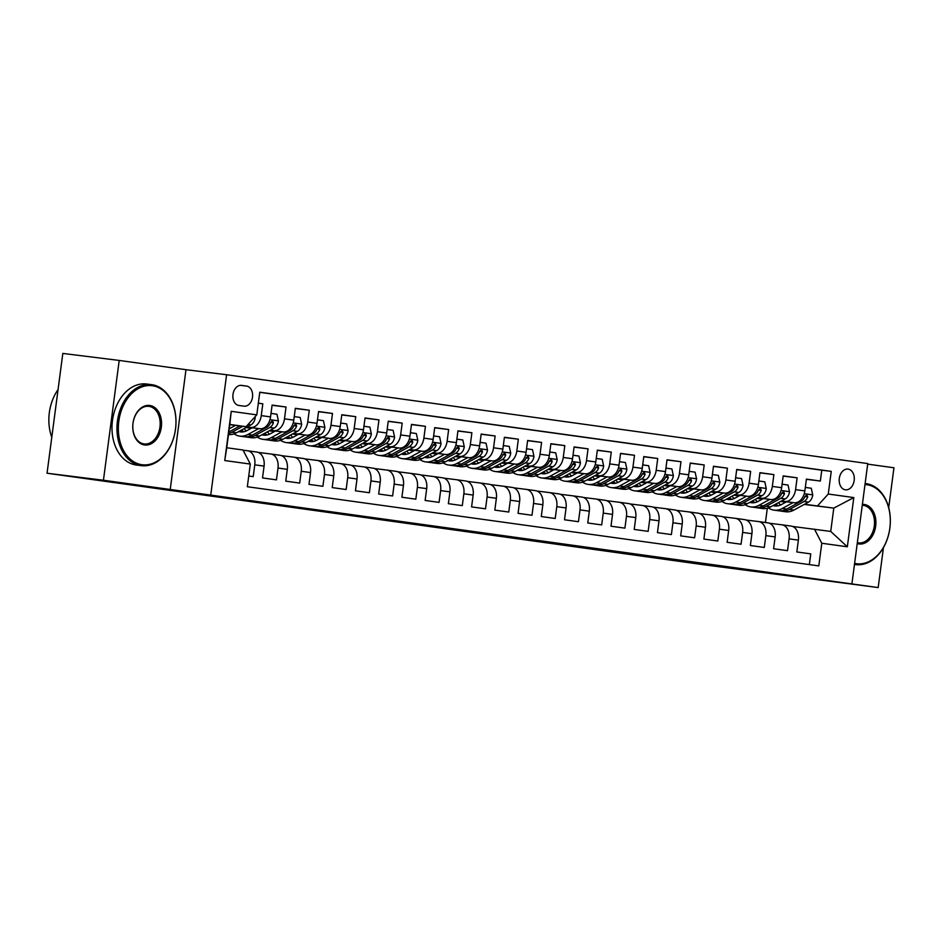 <?xml version="1.0" encoding="UTF-8"?>
<svg xmlns="http://www.w3.org/2000/svg" width="941" height="941" viewBox="0 0 941 941"><rect width="100%" height="100%" fill="white"/><g stroke="black" fill="none" stroke-linecap="round" stroke-linejoin="round"><path stroke-width="1.41" d="M452.797 528.654L383.281 519.62L452.797 528.654M848.112 469.089A10.445 7.504 97.1 0 0 848.029 469.077A10.445 7.504 97.1 0 0 839.301 478.475A10.445 7.504 97.1 0 0 845.383 489.814A10.445 7.504 97.1 0 0 845.453 489.814A10.445 7.504 97.1 0 0 854.181 480.428A10.445 7.504 97.1 0 0 848.112 469.089M542.557 541.287L486.015 533.853L542.581 541.063M103.439 480.239L170.227 489.485L185.989 369.695L119.201 360.438L103.439 480.239L47.05 473.229L703.892 564.765L878.176 587.572L883.446 547.591M170.227 489.485L878.176 587.572M487.309 533.441L415.099 524.019L487.309 533.441M495.789 534.582L450.163 528.889L495.789 534.582M888.704 507.611L893.95 467.771L867.684 464.136M47.05 473.229L62.824 353.428L119.201 360.438M806.39 479.298L820.352 481.039L806.413 479.11L804.849 490.92L795.568 489.638A13.068 9.092 97.9 0 1 784.841 501.471L781.359 501.035M783.159 476.087L797.121 477.816L783.183 475.887L781.63 487.709L772.338 486.415A13.068 9.092 97.9 0 1 761.61 498.248L758.128 497.813M759.928 472.864L773.89 474.605L759.952 472.664L758.399 484.486L749.107 483.204A13.068 9.092 97.9 0 1 738.379 495.025L734.897 494.601M736.697 469.641L750.659 471.382L736.721 469.453L735.168 481.263L725.876 479.981A13.068 9.092 97.9 0 1 715.148 491.814L711.667 491.378M713.466 466.43L727.428 468.159L713.49 466.23L711.937 478.052L702.645 476.758A13.068 9.092 97.9 0 1 691.917 488.591L688.436 488.156M690.235 463.207L704.197 464.948L690.259 463.019L688.706 474.829L679.414 473.546A13.068 9.092 97.9 0 1 668.686 485.368L665.205 484.944M667.004 459.996L680.966 461.725L667.028 459.796L665.475 471.617L656.183 470.324A13.068 9.092 97.9 0 1 645.455 482.157L641.974 481.721M643.773 456.773L657.735 458.502L643.797 456.573L642.244 468.395L632.952 467.112A13.068 9.092 97.9 0 1 622.224 478.934L618.743 478.499M620.542 453.55L634.505 455.291L620.566 453.362L619.013 465.172L609.721 463.889A13.068 9.092 97.9 0 1 598.994 475.723L595.512 475.287M597.312 450.339L611.274 452.068L597.335 450.139L595.782 461.96L586.49 460.667A13.068 9.092 97.9 0 1 575.763 472.5L572.281 472.064M574.081 447.116L588.043 448.857L574.104 446.916L572.551 458.738L563.259 457.455A13.068 9.092 97.9 0 1 552.532 469.277L549.05 468.853M550.85 443.893L564.812 445.634L550.873 443.705L549.321 455.526L540.028 454.232A13.068 9.092 97.9 0 1 529.301 466.066L525.819 465.63M527.619 440.682L541.581 442.411L527.642 440.482L526.09 452.303L516.797 451.01A13.068 9.092 97.9 0 1 506.07 462.843L502.588 462.407M504.388 437.459L518.35 439.2L504.411 437.271L502.859 449.08L493.566 447.798A13.068 9.092 97.9 0 1 482.839 459.631L479.357 459.196M481.157 434.248L495.119 435.977L481.18 434.048L479.628 445.869L470.335 444.575A13.068 9.092 97.9 0 1 459.608 456.409L456.126 455.973M457.926 431.025L471.888 432.766L457.949 430.825L456.397 442.646L447.104 441.364A13.068 9.092 97.9 0 1 436.377 453.186L432.895 452.762M434.695 427.802L448.657 429.543L434.718 427.614L433.166 439.423L423.873 438.141A13.068 9.092 97.9 0 1 413.146 449.974L409.664 449.539M411.464 424.591L425.426 426.32L411.488 424.391L409.935 436.212L400.643 434.918A13.068 9.092 97.9 0 1 389.915 446.752L386.433 446.316M388.233 421.368L402.195 423.109L388.257 421.18L386.704 432.989L377.412 431.707A13.068 9.092 97.9 0 1 366.684 443.529L363.202 443.105M365.002 418.145L378.964 419.886L365.026 417.957L363.473 429.778L354.181 428.484A13.068 9.092 97.9 0 1 343.453 440.317L339.972 439.882M341.771 414.934L355.733 416.663L341.795 414.734L340.242 426.555L330.95 425.273A13.068 9.092 97.9 0 1 320.222 437.095L316.741 436.659M318.54 411.711L332.502 413.452L318.564 411.523L317.011 423.332L307.719 422.05A13.068 9.092 97.9 0 1 296.991 433.883L293.51 433.448M295.309 408.5L309.271 410.229L295.333 408.3L293.78 420.121L284.488 418.827A13.068 9.092 97.9 0 1 273.76 430.66L270.279 430.225M272.078 405.277L286.04 407.018L272.102 405.077L270.549 416.898A13.068 9.092 97.9 0 1 259.822 428.731L246.86 427.12M248.742 476.017L253.223 476.64L254.776 464.83A13.068 9.092 97.9 0 0 247.554 450.763A13.068 9.092 97.9 0 0 247.459 450.751L243.107 450.21M247.636 450.774L256.752 452.045A13.068 9.092 97.9 0 1 256.846 452.056A13.068 9.092 97.9 0 1 264.068 466.113L262.515 477.934L276.454 479.863L278.007 468.042A13.068 9.092 97.9 0 0 270.785 453.985A13.068 9.092 97.9 0 0 270.69 453.974L258.281 452.433M270.867 453.997L279.983 455.256A13.068 9.092 -82.1 0 1 280.077 455.268A13.068 9.092 -82.1 0 1 287.299 469.336L285.746 481.145L299.685 483.086L301.238 471.265A13.068 9.092 97.9 0 0 294.004 457.197A13.068 9.092 97.9 0 0 293.921 457.185L281.512 455.644M294.098 457.22L303.214 458.479A13.068 9.092 -82.1 0 1 303.296 458.49A13.068 9.092 -82.1 0 1 310.53 472.547L308.977 484.368L322.916 486.297L324.469 474.476A13.068 9.092 97.9 0 0 317.235 460.42A13.068 9.092 97.9 0 0 317.152 460.408L304.743 458.867M317.329 460.431L326.445 461.702A13.068 9.092 -82.1 0 1 326.527 461.713A13.068 9.092 -82.1 0 1 333.761 475.77L332.208 487.591L346.147 489.52L347.7 477.699A13.068 9.092 97.9 0 0 340.466 463.642A13.068 9.092 97.9 0 0 340.383 463.631L327.974 462.09M340.56 463.654L349.676 464.913A13.068 9.092 -82.1 0 1 349.758 464.925A13.068 9.092 -82.1 0 1 356.992 478.993L355.439 490.802L369.378 492.731L370.93 480.922A13.068 9.092 97.9 0 0 363.697 466.854A13.068 9.092 97.9 0 0 363.614 466.842L351.205 465.301M363.791 466.865L372.907 468.136A13.068 9.092 -82.1 0 1 372.989 468.147A13.068 9.092 -82.1 0 1 380.223 482.204L378.67 494.025L392.609 495.954L394.161 484.133A13.068 9.092 97.9 0 0 386.927 470.077A13.068 9.092 97.9 0 0 386.845 470.065L374.436 468.524M387.022 470.088L396.137 471.347A13.068 9.092 -82.1 0 1 396.22 471.359A13.068 9.092 -82.1 0 1 403.454 485.427L401.901 497.236L415.84 499.177L417.392 487.356A13.068 9.092 97.9 0 0 410.158 473.299A13.068 9.092 97.9 0 0 410.076 473.288L397.667 471.735M410.252 473.311L419.368 474.57A13.068 9.092 -82.1 0 1 419.451 474.582A13.068 9.092 -82.1 0 1 426.685 488.638L425.132 500.459L439.071 502.388L440.623 490.579A13.068 9.092 97.9 0 0 433.389 476.511A13.068 9.092 97.9 0 0 433.307 476.499L420.898 474.958M433.483 476.522L442.599 477.793A13.068 9.092 -82.1 0 1 442.682 477.805A13.068 9.092 -82.1 0 1 449.916 491.861L448.363 503.682L462.302 505.611L463.854 493.79A13.068 9.092 97.9 0 0 456.62 479.734A13.068 9.092 97.9 0 0 456.538 479.722L444.128 478.181M456.714 479.745L465.83 481.004A13.068 9.092 -82.1 0 1 465.913 481.016A13.068 9.092 -82.1 0 1 473.147 495.084L471.594 506.893L485.532 508.822L487.085 497.013A13.068 9.092 97.9 0 0 479.851 482.945A13.068 9.092 97.9 0 0 479.769 482.933L467.359 481.392M479.945 482.956L489.061 484.227A13.068 9.092 -82.1 0 1 489.144 484.239A13.068 9.092 -82.1 0 1 496.377 498.295L494.825 510.116L508.763 512.045L510.316 500.224A13.068 9.092 97.9 0 0 503.082 486.168A13.068 9.092 97.9 0 0 503 486.156L490.59 484.615M503.176 486.179L512.292 487.438A13.068 9.092 -82.1 0 1 512.375 487.45A13.068 9.092 -82.1 0 1 519.608 501.518L518.056 513.339L531.994 515.268L533.547 503.447A13.068 9.092 97.9 0 0 526.313 489.391A13.068 9.092 97.9 0 0 526.231 489.379L513.821 487.838M526.407 489.402L535.523 490.661A13.068 9.092 -82.1 0 1 535.605 490.673A13.068 9.092 -82.1 0 1 542.839 504.729L541.287 516.55L555.225 518.479L556.778 506.67A13.068 9.092 97.9 0 0 549.544 492.602A13.068 9.092 97.9 0 0 549.462 492.59L537.052 491.049M549.638 492.614L558.754 493.884A13.068 9.092 -82.1 0 1 558.836 493.896A13.068 9.092 -82.1 0 1 566.07 507.952L564.518 519.773L578.456 521.702L580.009 509.881A13.068 9.092 97.9 0 0 572.775 495.825A13.068 9.092 97.9 0 0 572.693 495.813L560.283 494.272M572.869 495.836L581.985 497.095A13.068 9.092 -82.1 0 1 582.067 497.107A13.068 9.092 -82.1 0 1 589.301 511.175L587.749 522.984L601.687 524.925L603.24 513.104A13.068 9.092 97.9 0 0 596.006 499.036A13.068 9.092 97.9 0 0 595.924 499.024L583.514 497.483M596.1 499.059L605.216 500.318A13.068 9.092 -82.1 0 1 605.298 500.33A13.068 9.092 -82.1 0 1 612.532 514.386L610.98 526.207L624.918 528.136L626.471 516.315A13.068 9.092 97.9 0 0 619.237 502.259A13.068 9.092 97.9 0 0 619.154 502.247L606.745 500.706M619.331 502.271L628.447 503.541A13.068 9.092 -82.1 0 1 628.529 503.553A13.068 9.092 -82.1 0 1 635.763 517.609L634.21 529.43L648.149 531.359L649.702 519.538A13.068 9.092 97.9 0 0 642.468 505.482A13.068 9.092 97.9 0 0 642.385 505.47L629.976 503.929M642.562 505.493L651.678 506.752A13.068 9.092 -82.1 0 1 651.76 506.764A13.068 9.092 -82.1 0 1 658.994 520.832L657.441 532.641L671.38 534.57L672.933 522.761A13.068 9.092 97.9 0 0 665.699 508.693A13.068 9.092 97.9 0 0 665.616 508.681L653.207 507.14M665.793 508.705L674.909 509.975A13.068 9.092 -82.1 0 1 674.991 509.987A13.068 9.092 -82.1 0 1 682.225 524.043L680.661 535.864L694.599 537.793L696.164 525.972A13.068 9.092 97.9 0 0 688.93 511.916A13.068 9.092 97.9 0 0 688.847 511.904L676.438 510.363M689.024 511.928L698.14 513.186A13.068 9.092 -82.1 0 1 698.222 513.198A13.068 9.092 -82.1 0 1 705.456 527.266L703.892 539.075L717.83 541.016L719.394 529.195A13.068 9.092 97.9 0 0 712.161 515.139A13.068 9.092 97.9 0 0 712.078 515.127L699.669 513.574M712.255 515.15L721.371 516.409A13.068 9.092 -82.1 0 1 721.453 516.421A13.068 9.092 -82.1 0 1 728.687 530.477L727.122 542.298L741.061 544.227L742.625 532.418A13.068 9.092 97.9 0 0 735.392 518.35A13.068 9.092 97.9 0 0 735.309 518.338L722.9 516.797M735.486 518.362L744.602 519.632A13.068 9.092 -82.1 0 1 744.684 519.644A13.068 9.092 -82.1 0 1 751.918 533.7L750.353 545.521L764.292 547.45L765.856 535.629A13.068 9.092 97.9 0 0 758.622 521.573A13.068 9.092 97.9 0 0 758.54 521.561L746.131 520.02M758.717 521.585L767.832 522.843A13.068 9.092 -82.1 0 1 767.915 522.855A13.068 9.092 -82.1 0 1 775.149 536.923L773.584 548.732L787.523 550.661L789.087 538.852A13.068 9.092 97.9 0 0 781.853 524.784A13.068 9.092 97.9 0 0 781.771 524.772L769.362 523.231M762.963 498.742L757.634 498.083M738.591 495.719L733.909 495.131M738.638 495.86L733.804 495.189M804.849 490.92A13.068 9.092 -82.1 0 1 794.133 502.753L781.159 501.141M762.775 498.859L757.434 498.189M739.732 495.531L734.403 494.86M715.36 492.496L710.678 491.92M715.407 492.637L710.573 491.967M781.63 487.709A13.068 9.092 -82.1 0 1 770.902 499.53L757.928 497.918M739.544 495.636L734.203 494.978M716.513 492.308L711.173 491.649M692.129 489.273L687.448 488.697M692.176 489.414L687.342 488.755M758.399 484.486A13.068 9.092 -82.1 0 1 747.672 496.319L734.698 494.707M716.313 492.414L710.973 491.755M693.282 489.097L687.942 488.426M668.898 486.062L664.217 485.474M668.945 486.203L664.111 485.532M735.168 481.263A13.068 9.092 -82.1 0 1 724.441 493.096L711.467 491.484M693.082 489.202L687.742 488.532M670.051 485.874L664.711 485.215M645.667 482.839L640.986 482.262M645.714 482.98L640.88 482.321M711.937 478.052A13.068 9.092 -82.1 0 1 701.21 489.885L688.236 488.261M669.851 485.979L664.511 485.321M646.82 482.651L641.48 481.992M622.436 479.628L617.755 479.04M622.483 479.757L617.649 479.098M688.706 474.829A13.068 9.092 -82.1 0 1 677.979 486.662L665.005 485.05M646.62 482.757L641.28 482.098M623.589 479.44L618.249 478.769M599.205 476.405L594.524 475.828M599.252 476.546L594.418 475.875M665.475 471.617A13.068 9.092 -82.1 0 1 654.748 483.439L641.774 481.827M623.389 479.545L618.049 478.875M600.358 476.217L595.018 475.558M575.974 473.182L571.293 472.605M576.021 473.323L571.187 472.664M642.244 468.395A13.068 9.092 -82.1 0 1 631.517 480.228L618.543 478.616M600.158 476.322L594.818 475.664M577.127 472.994L571.787 472.335M552.743 469.971L548.062 469.383M552.79 470.112L547.956 469.441M619.013 465.172A13.068 9.092 -82.1 0 1 608.286 477.005L595.312 475.393M576.927 473.111L571.587 472.441M553.896 469.782L548.556 469.112M529.512 466.748L524.831 466.171M529.56 466.889L524.725 466.23M595.782 461.96A13.068 9.092 -82.1 0 1 585.055 473.782L572.081 472.17M553.696 469.888L548.356 469.23M530.665 466.56L525.325 465.901M506.282 463.537L501.6 462.948M506.329 463.666L501.494 463.007M572.551 458.738A13.068 9.092 -82.1 0 1 561.824 470.571L548.85 468.959M530.465 466.665L525.125 466.007M507.434 463.348L502.094 462.678M483.051 460.314L478.369 459.726M483.098 460.455L478.275 459.784M549.321 455.526A13.068 9.092 -82.1 0 1 538.593 467.348L525.619 465.736M507.234 463.454L501.894 462.784M484.203 460.125L478.863 459.467M459.82 457.091L455.138 456.514M459.878 457.232L455.044 456.573M526.09 452.303A13.068 9.092 -82.1 0 1 515.362 464.136L502.388 462.525M484.003 460.231L478.663 459.573M460.972 456.903L455.632 456.244M436.589 453.88L431.907 453.291M436.648 454.009L431.813 453.35M502.859 449.08A13.068 9.092 -82.1 0 1 492.131 460.914L479.157 459.302M460.772 457.02L455.444 456.35M437.741 453.691L432.401 453.021M413.358 450.657L408.676 450.08M413.417 450.798L408.582 450.127M479.628 445.869A13.068 9.092 -82.1 0 1 468.9 457.691L455.926 456.079M437.541 453.797L432.213 453.139M414.51 450.468L409.17 449.81M390.127 447.434L385.445 446.857M390.186 447.575L385.351 446.916M456.397 442.646A13.068 9.092 -82.1 0 1 445.669 454.479L432.695 452.868M414.311 450.574L408.982 449.916M391.28 447.257L385.939 446.587M366.896 444.223L362.214 443.634M366.955 444.364L362.12 443.693M433.166 439.423A13.068 9.092 -82.1 0 1 422.438 451.257L409.464 449.645M391.08 447.363L385.751 446.693M368.049 444.034L362.708 443.376M343.665 441L338.983 440.423M343.724 441.141L338.889 440.482M409.935 436.212A13.068 9.092 -82.1 0 1 399.207 448.045L386.233 446.422M367.849 444.14L362.52 443.482M344.818 440.811L339.478 440.153M320.434 437.788L315.753 437.2M320.493 437.918L315.658 437.259M386.704 432.989A13.068 9.092 -82.1 0 1 375.977 444.822L363.003 443.211M344.618 440.917L339.289 440.259M321.587 437.6L316.247 436.93M297.203 434.566L292.522 433.989M297.262 434.707L292.428 434.036M363.473 429.778A13.068 9.092 -82.1 0 1 352.746 441.6L339.772 439.988M321.387 437.706L316.058 437.036M298.356 434.377L293.016 433.719M273.972 431.343L269.302 430.766M274.031 431.484L269.197 430.825M340.242 426.555A13.068 9.092 -82.1 0 1 329.515 438.388L316.552 436.777M298.156 434.483L292.827 433.825M275.125 431.154L269.785 430.496M250.741 428.131L246.071 427.543M250.8 428.273L245.966 427.602M317.011 423.332A13.068 9.092 -82.1 0 1 306.284 435.165L293.321 433.554M274.925 431.272L269.596 430.602M251.894 427.943L246.554 427.273M293.78 420.121A13.068 9.092 -82.1 0 1 283.053 431.943L270.091 430.331M251.694 428.049L246.366 427.39M238.873 405.453L243.978 406.159A10.128 7.269 97.1 0 0 244.048 406.171A10.128 7.269 97.1 0 0 252.506 397.067A10.128 7.269 97.1 0 0 246.624 386.092L241.508 385.375A10.128 7.269 97.1 0 0 241.437 385.375A10.128 7.269 97.1 0 0 232.98 394.467A10.128 7.269 97.1 0 0 238.873 405.453M210.819 494.531L226.593 374.741L867.755 463.572L851.981 583.361M820.352 481.039L821.775 470.194L831.244 471.37L259.775 392.197L256.787 414.863L246.06 426.685L229.769 424.662M831.244 471.37L828.268 494.037L853.816 497.577L847.335 546.792L821.787 543.251L818.799 565.906L247.33 486.732L250.306 464.078L224.758 460.537L231.239 411.323L256.787 414.863M258.316 403.242L262.81 403.795L261.257 415.616A13.068 9.092 97.9 0 1 250.529 427.437L247.048 427.014M809.342 564.6L810.754 553.884L796.815 551.955L798.38 540.134A13.068 9.092 -82.1 0 0 791.146 526.078A13.068 9.092 -82.1 0 0 791.063 526.066L781.947 524.796M286.04 407.018L284.488 418.827M309.271 410.229L307.719 422.05M332.502 413.452L330.95 425.273M355.733 416.663L354.181 428.484M378.964 419.886L377.412 431.707M402.195 423.109L400.643 434.918M425.426 426.32L423.873 438.141M448.657 429.543L447.104 441.364M471.888 432.766L470.335 444.575M495.119 435.977L493.566 447.798M518.35 439.2L516.797 451.01M541.581 442.411L540.028 454.232M564.812 445.634L563.259 457.455M588.043 448.857L586.49 460.667M611.274 452.068L609.721 463.889M634.505 455.291L632.952 467.112M657.735 458.502L656.183 470.324M680.966 461.725L679.414 473.546M704.197 464.948L702.645 476.758M727.428 468.159L725.876 479.981M750.659 471.382L749.107 483.204M773.89 474.605L772.338 486.415M797.121 477.816L795.568 489.638M821.775 470.194L259.751 392.326M262.81 403.795L258.328 403.171M780.524 501.494L785.853 502.153M804.249 504.435L833.797 508.116L804.59 504.247M786.194 501.965L780.865 501.306M761.822 498.93L757.14 498.354M761.881 499.083L757.035 498.412M246.06 426.685L229.804 424.438L226.734 447.751L242.99 449.998L250.306 464.078M185.989 369.695L226.593 374.741M792.593 526.454L830.727 531.43L833.797 508.116L853.816 497.577M765.433 522.514L767.315 508.211M821.787 543.251L814.471 529.171M817.541 505.858L828.268 494.037M229.804 424.438L231.239 411.323M226.734 447.751L224.758 460.537M847.335 546.792L830.727 531.43M459.749 529.63L420.992 524.796L459.749 529.63M499.777 535.264L477.428 532.324L499.777 535.264M235.485 425.379L229.228 428.79M254.987 416.839L255.199 417.804A8.657 6.022 97.9 0 1 250.918 424.897L236.344 432.848A24.984 17.385 97.9 0 1 228.475 434.554M239.99 425.932L229.145 431.848A24.984 17.385 97.9 0 1 228.804 432.037M228.604 433.578A24.984 17.385 -82.1 0 0 231.933 432.237L242.837 426.285M152.36 385.728A39.84 28.606 97.1 0 0 118.813 421.297A39.84 28.606 97.1 0 0 141.962 464.725A39.84 28.606 97.1 0 0 175.496 429.155A39.84 28.606 97.1 0 0 152.36 385.728M141.15 465.607A40.816 29.312 -82.9 0 1 117.413 421.321A40.816 29.312 -82.9 0 1 151.513 384.634A40.816 29.312 -82.9 0 1 151.807 384.669A40.816 29.312 -82.9 0 1 175.544 428.955A40.816 29.312 -82.9 0 1 141.444 465.654A40.816 29.312 -82.9 0 1 141.15 465.607M149.76 405.477A19.926 14.303 -82.9 0 1 161.334 427.19A19.926 14.303 -82.9 0 1 144.561 444.975A19.926 14.303 -82.9 0 1 132.987 423.262A19.926 14.303 -82.9 0 1 149.76 405.477M144.008 443.917A18.938 13.597 97.1 0 0 144.149 443.94A18.938 13.597 97.1 0 0 159.97 426.908A18.938 13.597 97.1 0 0 148.949 406.359A18.938 13.597 97.1 0 0 148.819 406.347A18.938 13.597 97.1 0 0 132.999 423.368A18.938 13.597 97.1 0 0 144.008 443.917M51.779 437.294A40.816 29.312 -82.9 0 1 58.071 389.55M136.774 465.066A40.816 29.312 -82.9 0 1 136.48 465.03A40.816 29.312 -82.9 0 1 136.186 464.995A40.816 29.312 -82.9 0 1 112.45 420.698A40.816 29.312 -82.9 0 1 146.561 384.01A40.816 29.312 -82.9 0 1 146.843 384.046M854.616 563.388A39.84 28.606 97.1 0 0 856.298 563.694A39.84 28.606 97.1 0 0 889.845 528.113A39.84 28.606 97.1 0 0 866.708 484.686A39.84 28.606 97.1 0 0 865.002 484.521M855.498 564.576A40.816 29.312 -82.9 0 1 854.487 564.412L855.792 564.612A40.816 29.312 -82.9 0 1 855.498 564.576M865.861 483.592L865.132 483.509A40.816 29.312 -82.9 0 1 865.861 483.592A40.816 29.312 -82.9 0 1 866.155 483.639A40.816 29.312 -82.9 0 1 889.892 527.925A40.816 29.312 -82.9 0 1 855.792 564.612M862.391 504.341A19.926 14.303 -82.9 0 1 864.109 504.435A19.926 14.303 -82.9 0 1 875.671 526.148A19.926 14.303 -82.9 0 1 858.898 543.945A19.926 14.303 -82.9 0 1 857.227 543.569M857.345 542.686A18.938 13.597 97.1 0 0 858.357 542.886A18.938 13.597 97.1 0 0 858.486 542.898A18.938 13.597 97.1 0 0 874.307 525.878A18.938 13.597 97.1 0 0 863.297 505.329A18.938 13.597 97.1 0 0 863.168 505.305A18.938 13.597 97.1 0 0 862.274 505.235M252.188 427.779L247.13 430.531A20.737 14.433 97.9 0 1 240.273 431.907A20.737 14.433 97.9 0 1 238.708 431.566M258.716 428.59L247.954 434.46A24.984 17.385 97.9 0 1 239.696 436.118A24.984 17.385 97.9 0 1 234.086 433.86M271.008 413.405L276.96 414.228L278.43 421.027A8.657 6.022 97.9 0 1 274.149 428.12L259.575 436.071A24.984 17.385 97.9 0 1 251.306 437.718L246.895 437.106A24.984 17.385 -82.1 0 0 255.164 435.46L269.738 427.508A8.657 6.022 -82.1 0 0 273.419 422.803L272.525 420.698L270.632 422.415A8.657 6.022 97.9 0 1 266.95 427.12L252.376 435.071A24.984 17.385 97.9 0 1 244.107 436.73L239.696 436.118M246.33 430.943A20.737 14.433 97.9 0 1 244.154 428.59M245.507 436.836A24.984 17.385 -82.1 0 0 246.895 437.106M240.19 430.755A20.737 14.433 -82.1 0 0 242.519 431.966M243.966 431.743A20.737 14.433 97.9 0 1 241.555 430.013M275.419 431.002L270.361 433.754A20.737 14.433 97.9 0 1 263.504 435.13A20.737 14.433 97.9 0 1 261.939 434.777M281.947 431.813L271.184 437.683A24.984 17.385 97.9 0 1 262.927 439.329A24.984 17.385 97.9 0 1 257.316 437.083M294.239 416.616L300.191 417.439L301.661 424.238A8.657 6.022 97.9 0 1 297.38 431.331L282.806 439.294A24.984 17.385 97.9 0 1 274.537 440.941L270.126 440.329A24.984 17.385 -82.1 0 0 278.395 438.682L292.969 430.719A8.657 6.022 -82.1 0 0 296.65 426.026L295.756 423.921L293.863 425.638A8.657 6.022 97.9 0 1 290.181 430.343L275.607 438.294A24.984 17.385 97.9 0 1 267.338 439.941L262.927 439.329M269.561 434.166A20.737 14.433 97.9 0 1 267.385 431.813M268.738 440.059A24.984 17.385 -82.1 0 0 270.126 440.329M263.421 433.977A20.737 14.433 -82.1 0 0 265.75 435.189M267.197 434.965A20.737 14.433 97.9 0 1 264.786 433.225M298.65 434.213L293.592 436.977A20.737 14.433 97.9 0 1 286.734 438.341A20.737 14.433 97.9 0 1 285.17 438M305.178 435.024L294.415 440.894A24.984 17.385 97.9 0 1 286.158 442.552A24.984 17.385 97.9 0 1 280.547 440.294M317.47 419.839L323.422 420.662L324.892 427.461A8.657 6.022 97.9 0 1 320.61 434.554L306.037 442.505A24.984 17.385 97.9 0 1 297.768 444.164L293.357 443.552A24.984 17.385 -82.1 0 0 301.614 441.894L316.2 433.942A8.657 6.022 -82.1 0 0 319.881 429.237L318.987 427.132L317.093 428.861A8.657 6.022 97.9 0 1 313.412 433.554L298.826 441.505A24.984 17.385 97.9 0 1 290.569 443.164L286.158 442.552M292.792 437.377A20.737 14.433 97.9 0 1 290.616 435.024M291.969 443.27A24.984 17.385 -82.1 0 0 293.357 443.552M286.652 437.189A20.737 14.433 -82.1 0 0 288.981 438.4M290.428 438.177A20.737 14.433 97.9 0 1 288.017 436.448M321.881 437.436L316.823 440.188A20.737 14.433 97.9 0 1 309.965 441.564A20.737 14.433 97.9 0 1 308.401 441.211M328.409 438.247L317.646 444.117A24.984 17.385 97.9 0 1 309.389 445.775A24.984 17.385 97.9 0 1 303.778 443.517M340.701 423.062L346.653 423.885L348.123 430.684A8.657 6.022 97.9 0 1 343.841 437.777L329.268 445.728A24.984 17.385 97.9 0 1 320.999 447.375L316.588 446.763A24.984 17.385 -82.1 0 0 324.845 445.117L339.43 437.165A8.657 6.022 -82.1 0 0 343.112 432.46L342.218 430.355L340.324 432.072A8.657 6.022 97.9 0 1 336.643 436.777L322.057 444.728A24.984 17.385 97.9 0 1 313.8 446.375L309.389 445.775M316.023 440.6A20.737 14.433 97.9 0 1 313.847 438.247M315.2 446.493A24.984 17.385 -82.1 0 0 316.588 446.763M309.883 440.412A20.737 14.433 -82.1 0 0 312.212 441.623M313.659 441.4A20.737 14.433 97.9 0 1 311.248 439.659M345.112 440.659L340.054 443.411A20.737 14.433 97.9 0 1 333.196 444.787A20.737 14.433 97.9 0 1 331.632 444.434M351.64 441.47L340.877 447.34A24.984 17.385 97.9 0 1 332.62 448.986A24.984 17.385 97.9 0 1 327.009 446.728M363.932 426.273L369.884 427.096L371.354 433.895A8.657 6.022 97.9 0 1 367.072 440.988L352.499 448.939A24.984 17.385 97.9 0 1 344.23 450.598L339.819 449.986A24.984 17.385 -82.1 0 0 348.076 448.328L362.661 440.376A8.657 6.022 -82.1 0 0 366.343 435.683L365.449 433.578L363.555 435.295A8.657 6.022 97.9 0 1 359.874 439.988L345.288 447.951A24.984 17.385 97.9 0 1 337.031 449.598L332.62 448.986M339.254 443.811A20.737 14.433 97.9 0 1 337.078 441.47M338.431 449.716A24.984 17.385 -82.1 0 0 339.819 449.986M333.114 443.623A20.737 14.433 -82.1 0 0 335.443 444.846M336.89 444.623A20.737 14.433 97.9 0 1 334.478 442.882M368.343 443.87L363.285 446.634A20.737 14.433 97.9 0 1 356.427 447.998A20.737 14.433 97.9 0 1 354.863 447.657M374.871 444.681L364.108 450.551A24.984 17.385 97.9 0 1 355.851 452.209A24.984 17.385 97.9 0 1 350.24 449.951M387.163 429.496L393.115 430.319L394.585 437.118A8.657 6.022 97.9 0 1 390.303 444.211L375.73 452.162A24.984 17.385 97.9 0 1 367.46 453.821L363.05 453.209A24.984 17.385 -82.1 0 0 371.307 451.551L385.892 443.599A8.657 6.022 -82.1 0 0 389.574 438.894L388.68 436.789L386.786 438.506A8.657 6.022 97.9 0 1 383.105 443.211L368.519 451.162A24.984 17.385 97.9 0 1 360.262 452.821L355.851 452.209M362.485 447.034A20.737 14.433 97.9 0 1 360.309 444.681M361.662 452.927A24.984 17.385 -82.1 0 0 363.05 453.209M356.345 446.846A20.737 14.433 -82.1 0 0 358.674 448.057M360.121 447.834A20.737 14.433 97.9 0 1 357.709 446.105M391.574 447.093L386.516 449.845A20.737 14.433 97.9 0 1 379.658 451.221A20.737 14.433 97.9 0 1 378.094 450.868M398.102 447.904L387.339 453.774A24.984 17.385 97.9 0 1 379.082 455.42A24.984 17.385 97.9 0 1 373.471 453.174M410.394 432.707L416.345 433.542L417.816 440.329A8.657 6.022 97.9 0 1 413.534 447.434L398.96 455.385A24.984 17.385 97.9 0 1 390.691 457.032L386.28 456.42A24.984 17.385 -82.1 0 0 394.538 454.774L409.123 446.822A8.657 6.022 -82.1 0 0 412.805 442.117L411.911 440.012L410.017 441.729A8.657 6.022 97.9 0 1 406.336 446.434L391.75 454.385A24.984 17.385 97.9 0 1 383.493 456.032L379.082 455.42M385.716 450.257A20.737 14.433 97.9 0 1 383.54 447.904M384.893 456.15A24.984 17.385 -82.1 0 0 386.28 456.42M379.576 450.069A20.737 14.433 -82.1 0 0 381.905 451.28M383.352 451.057A20.737 14.433 97.9 0 1 380.94 449.316M414.805 450.304L409.747 453.068A20.737 14.433 97.9 0 1 402.889 454.432A20.737 14.433 97.9 0 1 401.325 454.091M421.333 451.115L410.57 456.985A24.984 17.385 97.9 0 1 402.313 458.643A24.984 17.385 97.9 0 1 396.702 456.385M433.625 435.93L439.576 436.753L441.047 443.552A8.657 6.022 97.9 0 1 436.765 450.645L422.191 458.596A24.984 17.385 97.9 0 1 413.922 460.255L409.511 459.643A24.984 17.385 -82.1 0 0 417.769 457.985L432.354 450.033A8.657 6.022 -82.1 0 0 436.036 445.34L435.142 443.235L433.248 444.952A8.657 6.022 97.9 0 1 429.567 449.645L414.981 457.597A24.984 17.385 97.9 0 1 406.724 459.255L402.313 458.643M408.947 453.468A20.737 14.433 97.9 0 1 406.771 451.115M408.123 459.361A24.984 17.385 -82.1 0 0 409.511 459.643M402.807 453.28A20.737 14.433 -82.1 0 0 405.136 454.503M406.583 454.28A20.737 14.433 97.9 0 1 404.171 452.539M438.035 453.527L432.978 456.279A20.737 14.433 97.9 0 1 426.12 457.655A20.737 14.433 97.9 0 1 424.556 457.314M444.564 454.338L433.801 460.208A24.984 17.385 97.9 0 1 425.544 461.866A24.984 17.385 97.9 0 1 419.933 459.608M456.856 439.153L462.807 439.976L464.278 446.775A8.657 6.022 97.9 0 1 459.996 453.868L445.422 461.819A24.984 17.385 97.9 0 1 437.153 463.466L432.742 462.854A24.984 17.385 -82.1 0 0 441 461.208L455.585 453.256A8.657 6.022 -82.1 0 0 459.267 448.551L458.373 446.446L456.479 448.163A8.657 6.022 97.9 0 1 452.797 452.868L438.212 460.819A24.984 17.385 97.9 0 1 429.955 462.478L425.544 461.866M432.178 456.691A20.737 14.433 97.9 0 1 430.002 454.338M431.354 462.584A24.984 17.385 -82.1 0 0 432.742 462.854M426.038 456.503A20.737 14.433 -82.1 0 0 428.367 457.714M429.814 457.491A20.737 14.433 97.9 0 1 427.402 455.762M461.266 456.75L456.209 459.502A20.737 14.433 97.9 0 1 449.351 460.878A20.737 14.433 97.9 0 1 447.787 460.525M467.795 457.561L457.032 463.431A24.984 17.385 97.9 0 1 448.775 465.077A24.984 17.385 97.9 0 1 443.164 462.831M480.086 442.364L486.038 443.187L487.509 449.986A8.657 6.022 97.9 0 1 483.227 457.079L468.653 465.03A24.984 17.385 97.9 0 1 460.384 466.689L455.973 466.077A24.984 17.385 -82.1 0 0 464.231 464.419L478.816 456.467A8.657 6.022 -82.1 0 0 482.498 451.774L481.604 449.669L479.71 451.386A8.657 6.022 97.9 0 1 476.028 456.091L461.443 464.042A24.984 17.385 97.9 0 1 453.186 465.689L448.775 465.077M455.409 459.902A20.737 14.433 97.9 0 1 453.233 457.561M454.585 465.807A24.984 17.385 -82.1 0 0 455.973 466.077M449.269 459.726A20.737 14.433 -82.1 0 0 451.598 460.937M453.044 460.714A20.737 14.433 97.9 0 1 450.633 458.973M484.497 459.961L479.44 462.725A20.737 14.433 97.9 0 1 472.582 464.089A20.737 14.433 97.9 0 1 471.018 463.748M491.026 460.772L480.263 466.642A24.984 17.385 97.9 0 1 472.006 468.3A24.984 17.385 97.9 0 1 466.395 466.042M503.317 445.587L509.269 446.41L510.74 453.209A8.657 6.022 97.9 0 1 506.458 460.302L491.884 468.253A24.984 17.385 97.9 0 1 483.615 469.912L479.204 469.3A24.984 17.385 -82.1 0 0 487.462 467.642L502.047 459.69A8.657 6.022 -82.1 0 0 505.729 454.985L504.835 452.88L502.941 454.609A8.657 6.022 97.9 0 1 499.259 459.302L484.674 467.254A24.984 17.385 97.9 0 1 476.417 468.912L472.006 468.3M478.64 463.125A20.737 14.433 97.9 0 1 476.452 460.772M477.816 469.018A24.984 17.385 -82.1 0 0 479.204 469.3M472.5 462.937A20.737 14.433 -82.1 0 0 474.829 464.148M476.275 463.925A20.737 14.433 97.9 0 1 473.864 462.196M507.728 463.184L502.67 465.936A20.737 14.433 97.9 0 1 495.813 467.312A20.737 14.433 97.9 0 1 494.248 466.959M514.256 463.995L503.494 469.865A24.984 17.385 97.9 0 1 495.237 471.512A24.984 17.385 97.9 0 1 489.626 469.265M526.548 448.81L532.5 449.633L533.97 456.42A8.657 6.022 97.9 0 1 529.689 463.525L515.115 471.476A24.984 17.385 97.9 0 1 506.846 473.123L502.435 472.511A24.984 17.385 -82.1 0 0 510.692 470.865L525.278 462.913A8.657 6.022 -82.1 0 0 528.96 458.208L528.066 456.103L526.172 457.82A8.657 6.022 97.9 0 1 522.49 462.525L507.905 470.476A24.984 17.385 97.9 0 1 499.647 472.123L495.237 471.512M501.871 466.348A20.737 14.433 97.9 0 1 499.683 463.995M501.047 472.241A24.984 17.385 -82.1 0 0 502.435 472.511M495.731 466.16A20.737 14.433 -82.1 0 0 498.06 467.371M499.506 467.148A20.737 14.433 97.9 0 1 497.095 465.407M530.959 466.407L525.901 469.159A20.737 14.433 97.9 0 1 519.044 470.535A20.737 14.433 97.9 0 1 517.479 470.182M537.487 467.218L526.725 473.088A24.984 17.385 97.9 0 1 518.456 474.735A24.984 17.385 97.9 0 1 512.857 472.476M549.779 452.021L555.731 452.844L557.201 459.643A8.657 6.022 97.9 0 1 552.92 466.736L538.346 474.687A24.984 17.385 97.9 0 1 530.077 476.346L525.666 475.734A24.984 17.385 -82.1 0 0 533.923 474.076L548.509 466.124A8.657 6.022 -82.1 0 0 552.191 461.431L551.297 459.326L549.403 461.043A8.657 6.022 97.9 0 1 545.721 465.736L531.136 473.688A24.984 17.385 97.9 0 1 522.878 475.346L518.456 474.735M525.102 469.559A20.737 14.433 97.9 0 1 522.914 467.218M524.278 475.464A24.984 17.385 -82.1 0 0 525.666 475.734M518.962 469.371A20.737 14.433 -82.1 0 0 521.29 470.594M522.737 470.371A20.737 14.433 97.9 0 1 520.326 468.63M554.19 469.618L549.132 472.37A20.737 14.433 97.9 0 1 542.275 473.746A20.737 14.433 97.9 0 1 540.71 473.405M560.718 470.429L549.956 476.299A24.984 17.385 97.9 0 1 541.687 477.957A24.984 17.385 97.9 0 1 536.088 475.699M573.01 455.244L578.962 456.067L580.432 462.866A8.657 6.022 97.9 0 1 576.151 469.959L561.577 477.91A24.984 17.385 97.9 0 1 553.308 479.557L548.897 478.945A24.984 17.385 -82.1 0 0 557.154 477.299L571.74 469.347A8.657 6.022 -82.1 0 0 575.422 464.642L574.528 462.537L572.634 464.254A8.657 6.022 97.9 0 1 568.952 468.959L554.367 476.911A24.984 17.385 97.9 0 1 546.109 478.569L541.687 477.957M548.332 472.782A20.737 14.433 97.9 0 1 546.145 470.429M547.509 478.675A24.984 17.385 -82.1 0 0 548.897 478.945M542.181 472.594A20.737 14.433 -82.1 0 0 544.521 473.805M545.968 473.582A20.737 14.433 97.9 0 1 543.557 471.853M577.421 472.841L572.363 475.593A20.737 14.433 97.9 0 1 565.506 476.969A20.737 14.433 97.9 0 1 563.941 476.616M583.949 473.652L573.187 479.522A24.984 17.385 97.9 0 1 564.918 481.169A24.984 17.385 97.9 0 1 559.319 478.922M596.241 458.455L602.193 459.279L603.663 466.077A8.657 6.022 97.9 0 1 599.382 473.17L584.808 481.133A24.984 17.385 97.9 0 1 576.539 482.78L572.128 482.168A24.984 17.385 -82.1 0 0 580.385 480.522L594.971 472.558A8.657 6.022 -82.1 0 0 598.652 467.865L597.758 465.76L595.865 467.477A8.657 6.022 97.9 0 1 592.183 472.182L577.598 480.133A24.984 17.385 97.9 0 1 569.34 481.78L564.918 481.169M571.563 476.005A20.737 14.433 97.9 0 1 569.376 473.652M570.74 481.898A24.984 17.385 -82.1 0 0 572.128 482.168M565.412 475.817A20.737 14.433 -82.1 0 0 567.752 477.028M569.199 476.805A20.737 14.433 97.9 0 1 566.788 475.064M600.652 476.052L595.594 478.816A20.737 14.433 97.9 0 1 588.737 480.181A20.737 14.433 97.9 0 1 587.172 479.839M607.18 476.864L596.418 482.733A24.984 17.385 97.9 0 1 588.149 484.392A24.984 17.385 97.9 0 1 582.55 482.133M619.472 461.678L625.424 462.502L626.894 469.3A8.657 6.022 97.9 0 1 622.613 476.393L608.039 484.344A24.984 17.385 97.9 0 1 599.77 486.003L595.359 485.391A24.984 17.385 -82.1 0 0 603.616 483.733L618.202 475.781A8.657 6.022 -82.1 0 0 621.883 471.076L620.989 468.983L619.096 470.7A8.657 6.022 97.9 0 1 615.414 475.393L600.829 483.345A24.984 17.385 97.9 0 1 592.571 485.003L588.149 484.392M594.794 479.216A20.737 14.433 97.9 0 1 592.607 476.864M593.971 485.109A24.984 17.385 -82.1 0 0 595.359 485.391M588.643 479.028A20.737 14.433 -82.1 0 0 590.972 480.239M592.43 480.016A20.737 14.433 97.9 0 1 590.019 478.287M623.883 479.275L618.825 482.027A20.737 14.433 97.9 0 1 611.968 483.403A20.737 14.433 97.9 0 1 610.403 483.062M630.411 480.086L619.648 485.956A24.984 17.385 97.9 0 1 611.379 487.614A24.984 17.385 97.9 0 1 605.781 485.356M642.703 464.901L648.655 465.724L650.125 472.523A8.657 6.022 97.9 0 1 645.844 479.616L631.258 487.567A24.984 17.385 97.9 0 1 623.001 489.214L618.59 488.602A24.984 17.385 -82.1 0 0 626.847 486.956L641.433 479.004A8.657 6.022 -82.1 0 0 645.114 474.299L644.22 472.194L642.327 473.911A8.657 6.022 97.9 0 1 638.645 478.616L624.059 486.568A24.984 17.385 97.9 0 1 615.802 488.226L611.379 487.614M618.025 482.439A20.737 14.433 97.9 0 1 615.837 480.086M617.202 488.332A24.984 17.385 -82.1 0 0 618.59 488.602M611.873 482.251A20.737 14.433 -82.1 0 0 614.202 483.462M615.661 483.239A20.737 14.433 97.9 0 1 613.25 481.51M647.114 482.498L642.056 485.25A20.737 14.433 97.9 0 1 635.199 486.626A20.737 14.433 97.9 0 1 633.634 486.274M653.642 483.309L642.879 489.179A24.984 17.385 97.9 0 1 634.61 490.826A24.984 17.385 97.9 0 1 629.011 488.567M665.934 468.112L671.886 468.936L673.356 475.734A8.657 6.022 97.9 0 1 669.075 482.827L654.489 490.779A24.984 17.385 97.9 0 1 646.232 492.437L641.821 491.825A24.984 17.385 -82.1 0 0 650.078 490.167L664.664 482.215A8.657 6.022 -82.1 0 0 668.345 477.522L667.451 475.417L665.558 477.134A8.657 6.022 97.9 0 1 661.876 481.839L647.29 489.791A24.984 17.385 97.9 0 1 639.033 491.437L634.61 490.826M641.256 485.65A20.737 14.433 97.9 0 1 639.068 483.309M640.433 491.555A24.984 17.385 -82.1 0 0 641.821 491.825M635.104 485.462A20.737 14.433 -82.1 0 0 637.433 486.685M638.892 486.462A20.737 14.433 97.9 0 1 636.481 484.721M670.345 485.709L665.287 488.473A20.737 14.433 97.9 0 1 658.429 489.838A20.737 14.433 97.9 0 1 656.853 489.496M676.873 486.521L666.11 492.39A24.984 17.385 97.9 0 1 657.841 494.049A24.984 17.385 97.9 0 1 652.242 491.79M689.165 471.335L695.117 472.159L696.587 478.957A8.657 6.022 97.9 0 1 692.305 486.05L677.72 494.001A24.984 17.385 97.9 0 1 669.463 495.66L665.052 495.048A24.984 17.385 -82.1 0 0 673.309 493.39L687.895 485.438A8.657 6.022 -82.1 0 0 691.576 480.733L690.682 478.628L688.788 480.345A8.657 6.022 97.9 0 1 685.107 485.05L670.521 493.002A24.984 17.385 97.9 0 1 662.264 494.66L657.841 494.049M664.487 488.873A20.737 14.433 97.9 0 1 662.299 486.521M663.664 494.766A24.984 17.385 -82.1 0 0 665.052 495.048M658.335 488.685A20.737 14.433 -82.1 0 0 660.664 489.896M662.123 489.673A20.737 14.433 97.9 0 1 659.7 487.944M693.576 488.932L688.518 491.684A20.737 14.433 97.9 0 1 681.66 493.06A20.737 14.433 97.9 0 1 680.084 492.708M700.104 489.743L689.341 495.613A24.984 17.385 97.9 0 1 681.072 497.26A24.984 17.385 97.9 0 1 675.473 495.013M712.396 474.546L718.348 475.381L719.818 482.168A8.657 6.022 97.9 0 1 715.536 489.273L700.951 497.224A24.984 17.385 97.9 0 1 692.694 498.871L688.283 498.26A24.984 17.385 -82.1 0 0 696.54 496.613L711.125 488.661A8.657 6.022 -82.1 0 0 714.807 483.956L713.913 481.851L712.019 483.568A8.657 6.022 97.9 0 1 708.338 488.273L693.752 496.225A24.984 17.385 97.9 0 1 685.495 497.871L681.072 497.26M687.718 492.096A20.737 14.433 97.9 0 1 685.53 489.743M686.895 497.989A24.984 17.385 -82.1 0 0 688.283 498.26M681.566 491.908A20.737 14.433 -82.1 0 0 683.895 493.119M685.354 492.896A20.737 14.433 97.9 0 1 682.931 491.155M716.807 492.143L711.749 494.907A20.737 14.433 97.9 0 1 704.891 496.272A20.737 14.433 97.9 0 1 703.315 495.931M723.335 492.955L712.572 498.824A24.984 17.385 97.9 0 1 704.303 500.483A24.984 17.385 97.9 0 1 698.704 498.224M735.627 477.769L741.579 478.593L743.049 485.391A8.657 6.022 97.9 0 1 738.767 492.484L724.182 500.436A24.984 17.385 97.9 0 1 715.925 502.094L711.514 501.482A24.984 17.385 -82.1 0 0 719.771 499.824L734.356 491.872A8.657 6.022 -82.1 0 0 738.038 487.179L737.144 485.074L735.25 486.791A8.657 6.022 97.9 0 1 731.569 491.484L716.983 499.436A24.984 17.385 97.9 0 1 708.726 501.094L704.303 500.483M710.937 495.307A20.737 14.433 97.9 0 1 708.761 492.955M710.126 501.2A24.984 17.385 -82.1 0 0 711.514 501.482M704.797 495.119A20.737 14.433 -82.1 0 0 707.126 496.342M708.585 496.119A20.737 14.433 97.9 0 1 706.162 494.378M740.038 495.366L734.98 498.118A20.737 14.433 97.9 0 1 728.122 499.495A20.737 14.433 97.9 0 1 726.546 499.153M746.566 496.178L735.803 502.047A24.984 17.385 97.9 0 1 727.534 503.706A24.984 17.385 97.9 0 1 721.935 501.447M758.858 480.992L764.81 481.816L766.28 488.614A8.657 6.022 97.9 0 1 761.998 495.707L747.413 503.658A24.984 17.385 97.9 0 1 739.155 505.305L734.745 504.694A24.984 17.385 -82.1 0 0 743.002 503.047L757.587 495.095A8.657 6.022 -82.1 0 0 761.269 490.39L760.375 488.285L758.481 490.002A8.657 6.022 97.9 0 1 754.8 494.707L740.214 502.659A24.984 17.385 97.9 0 1 731.957 504.317L727.534 503.706M734.168 498.53A20.737 14.433 97.9 0 1 731.992 496.178M733.357 504.423A24.984 17.385 -82.1 0 0 734.745 504.694M728.028 498.342A20.737 14.433 -82.1 0 0 730.357 499.553M731.816 499.33A20.737 14.433 97.9 0 1 729.393 497.601M763.269 498.589L758.211 501.341A20.737 14.433 97.9 0 1 751.353 502.717A20.737 14.433 97.9 0 1 749.777 502.365M769.797 499.4L759.034 505.27A24.984 17.385 97.9 0 1 750.765 506.917A24.984 17.385 97.9 0 1 745.166 504.67M782.089 484.203L788.04 485.027L789.511 491.825A8.657 6.022 97.9 0 1 785.229 498.918L770.644 506.87A24.984 17.385 97.9 0 1 762.386 508.528L757.976 507.917A24.984 17.385 -82.1 0 0 766.233 506.258L780.818 498.307A8.657 6.022 -82.1 0 0 784.5 493.613L783.606 491.508L781.712 493.225A8.657 6.022 97.9 0 1 778.031 497.93L763.445 505.882A24.984 17.385 97.9 0 1 755.188 507.528L750.765 506.917M757.399 501.741A20.737 14.433 97.9 0 1 755.223 499.4M756.588 507.646A24.984 17.385 -82.1 0 0 757.976 507.917M751.259 501.565A20.737 14.433 -82.1 0 0 753.588 502.776M755.047 502.553A20.737 14.433 97.9 0 1 752.624 500.812M786.5 501.8L781.442 504.564A20.737 14.433 97.9 0 1 774.584 505.929A20.737 14.433 97.9 0 1 773.008 505.588M793.028 502.612L782.265 508.481A24.984 17.385 97.9 0 1 773.996 510.14A24.984 17.385 97.9 0 1 768.397 507.881M805.32 487.426L811.271 488.25L812.742 495.048A8.657 6.022 97.9 0 1 808.46 502.141L793.875 510.093A24.984 17.385 97.9 0 1 785.617 511.751L781.206 511.139A24.984 17.385 -82.1 0 0 789.464 509.481L804.037 501.529A8.657 6.022 -82.1 0 0 807.731 496.824L806.837 494.719L804.943 496.448A8.657 6.022 97.9 0 1 801.262 501.141L786.676 509.093A24.984 17.385 97.9 0 1 778.419 510.751L773.996 510.14M780.63 504.964A20.737 14.433 97.9 0 1 778.454 502.612M779.818 510.857A24.984 17.385 -82.1 0 0 781.206 511.139M774.49 504.776A20.737 14.433 -82.1 0 0 776.819 505.987M778.278 505.764A20.737 14.433 97.9 0 1 775.855 504.035M794.133 502.753L784.841 501.471M770.902 499.53L761.61 498.248M747.672 496.319L738.379 495.025M724.441 493.096L715.148 491.814M701.21 489.885L691.917 488.591M677.979 486.662L668.686 485.368M654.748 483.439L645.455 482.157M631.517 480.228L622.224 478.934M608.286 477.005L598.994 475.723M585.055 473.782L575.763 472.5M561.824 470.571L552.532 469.277M538.593 467.348L529.301 466.066M515.362 464.136L506.07 462.843M492.131 460.914L482.839 459.631M468.9 457.691L459.608 456.409M445.669 454.479L436.377 453.186M422.438 451.257L413.146 449.974M399.207 448.045L389.915 446.752M375.977 444.822L366.684 443.529M352.746 441.6L343.453 440.317M329.515 438.388L320.222 437.095M306.284 435.165L296.991 433.883M283.053 431.943L273.76 430.66M259.822 428.731L250.529 427.437M264.068 466.113L254.776 464.83M798.38 540.134L789.087 538.852M775.149 536.923L765.856 535.629M751.918 533.7L742.625 532.418M728.687 530.477L719.394 529.195M705.456 527.266L696.164 525.972M682.225 524.043L672.933 522.761M658.994 520.832L649.702 519.538M635.763 517.609L626.471 516.315M612.532 514.386L603.24 513.104M589.301 511.175L580.009 509.881M566.07 507.952L556.778 506.67M542.839 504.729L533.547 503.447M519.608 501.518L510.316 500.224M496.377 498.295L487.085 497.013M473.147 495.084L463.854 493.79M449.916 491.861L440.623 490.579M426.685 488.638L417.392 487.356M403.454 485.427L394.161 484.133M380.223 482.204L370.93 480.922M356.992 478.993L347.7 477.699M333.761 475.77L324.469 474.476M310.53 472.547L301.238 471.265M287.299 469.336L278.007 468.042M270.549 416.898L261.257 415.616M240.567 385.34L246.624 386.092M255.164 417.639L254.376 417.522M236.344 432.848L231.933 432.237M250.918 424.897L248.048 424.497M278.395 420.85L269.961 419.686M252.376 435.071L247.954 434.46M259.575 436.071L255.164 435.46M266.95 427.12L265.456 426.908M274.149 428.12L269.738 427.508M270.62 422.462L273.419 422.803M301.626 424.073L293.192 422.909M275.607 438.294L271.184 437.683M282.806 439.294L278.395 438.682M290.181 430.343L288.687 430.131M297.38 431.331L292.969 430.719M293.851 425.673L296.65 426.026M324.857 427.285L316.423 426.12M298.826 441.505L294.415 440.894M306.037 442.505L301.614 441.894M313.412 433.554L311.918 433.354M320.61 434.554L316.2 433.942M317.082 428.896L319.881 429.237M348.088 430.507L339.654 429.343M322.057 444.728L317.646 444.117M329.268 445.728L324.845 445.117M336.643 436.777L335.149 436.565M343.841 437.777L339.43 437.165M340.313 432.107L343.112 432.46M371.319 433.73L362.885 432.554M345.288 447.951L340.877 447.34M352.499 448.939L348.076 448.328M359.874 439.988L358.38 439.788M367.072 440.988L362.661 440.376M363.544 435.33L366.343 435.683M394.55 436.942L386.116 435.777M368.519 451.162L364.108 450.551M375.73 452.162L371.307 451.551M383.105 443.211L381.611 442.999M390.303 444.211L385.892 443.599M386.775 438.553L389.574 438.894M417.78 440.165L409.347 439M391.75 454.385L387.339 453.774M398.96 455.385L394.538 454.774M406.336 446.434L404.842 446.222M413.534 447.434L409.123 446.822M410.005 441.764L412.805 442.117M441.011 443.387L432.578 442.211M414.981 457.597L410.57 456.985M422.191 458.596L417.769 457.985M429.567 449.645L428.073 449.445M436.765 450.645L432.354 450.033M433.236 444.987L436.036 445.34M464.242 446.599L455.809 445.434M438.212 460.819L433.801 460.208M445.422 461.819L441 461.208M452.797 452.868L451.304 452.656M459.996 453.868L455.585 453.256M456.467 448.21L459.267 448.551M487.473 449.822L479.04 448.645M461.443 464.042L457.032 463.431M468.653 465.03L464.231 464.419M476.028 456.091L474.535 455.879M483.227 457.079L478.816 456.467M479.698 451.421L482.498 451.774M510.704 453.033L502.271 451.868M484.674 467.254L480.263 466.642M491.884 468.253L487.462 467.642M499.259 459.302L497.765 459.102M506.458 460.302L502.047 459.69M502.929 454.644L505.729 454.985M533.935 456.256L525.501 455.091M507.905 470.476L503.494 469.865M515.115 471.476L510.692 470.865M522.49 462.525L520.996 462.313M529.689 463.525L525.278 462.913M526.16 457.855L528.96 458.208M557.166 459.479L548.732 458.302M531.136 473.688L526.725 473.088M538.346 474.687L533.923 474.076M545.721 465.736L544.227 465.536M552.92 466.736L548.509 466.124M549.391 461.078L552.191 461.431M580.397 462.69L571.963 461.525M554.367 476.911L549.956 476.299M561.577 477.91L557.154 477.299M568.952 468.959L567.447 468.747M576.151 469.959L571.74 469.347M572.622 464.301L575.422 464.642M603.628 465.913L595.194 464.748M577.598 480.133L573.187 479.522M584.808 481.133L580.385 480.522M592.183 472.182L590.677 471.97M599.382 473.17L594.971 472.558M595.853 467.512L598.652 467.865M626.859 469.124L618.425 467.959M600.829 483.345L596.418 482.733M608.039 484.344L603.616 483.733M615.414 475.393L613.908 475.193M622.613 476.393L618.202 475.781M619.072 470.735L621.883 471.076M650.09 472.347L641.656 471.182M624.059 486.568L619.648 485.956M631.258 487.567L626.847 486.956M638.645 478.616L637.139 478.404M645.844 479.616L641.433 479.004M642.303 473.946L645.114 474.299M673.321 475.57L664.887 474.393M647.29 489.791L642.879 489.179M654.489 490.779L650.078 490.167M661.876 481.839L660.37 481.627M669.075 482.827L664.664 482.215M665.534 477.169L668.345 477.522M696.552 478.781L688.118 477.616M670.521 493.002L666.11 492.39M677.72 494.001L673.309 493.39M685.107 485.05L683.601 484.85M692.305 486.05L687.895 485.438M688.765 480.392L691.576 480.733M719.783 482.004L711.349 480.839M693.752 496.225L689.341 495.613M700.951 497.224L696.54 496.613M708.338 488.273L706.832 488.061M715.536 489.273L711.125 488.661M711.996 483.603L714.807 483.956M743.014 485.227L734.58 484.05M716.983 499.436L712.572 498.824M724.182 500.436L719.771 499.824M731.569 491.484L730.063 491.284M738.767 492.484L734.356 491.872M735.227 486.826L738.038 487.179M766.245 488.438L757.811 487.273M740.214 502.659L735.803 502.047M747.413 503.658L743.002 503.047M754.8 494.707L753.294 494.495M761.998 495.707L757.587 495.095M758.458 490.049L761.269 490.39M789.475 491.661L781.042 490.496M763.445 505.882L759.034 505.27M770.644 506.87L766.233 506.258M778.031 497.93L776.525 497.718M785.229 498.918L780.818 498.307M781.689 493.26L784.5 493.613M812.706 494.872L804.273 493.707M786.676 509.093L782.265 508.481M793.875 510.093L789.464 509.481M801.262 501.141L799.756 500.941M808.46 502.141L804.037 501.529M804.92 496.483L807.731 496.824M256.846 452.056L247.554 450.763M280.077 455.268L270.785 453.985M303.296 458.49L294.004 457.197M326.527 461.713L317.235 460.42M349.758 464.925L340.466 463.642M372.989 468.147L363.697 466.854M396.22 471.359L386.927 470.077M419.451 474.582L410.158 473.299M442.682 477.805L433.389 476.511M465.913 481.016L456.62 479.734M489.144 484.239L479.851 482.945M512.375 487.45L503.082 486.168M535.605 490.673L526.313 489.391M558.836 493.896L549.544 492.602M582.067 497.107L572.775 495.825M605.298 500.33L596.006 499.036M628.529 503.553L619.237 502.259M651.76 506.764L642.468 505.482M674.991 509.987L665.699 508.693M698.222 513.198L688.93 511.916M721.453 516.421L712.161 515.139M744.684 519.644L735.392 518.35M767.915 522.855L758.622 521.573M791.146 526.078L781.853 524.784M146.561 384.01L151.513 384.634M136.48 465.03L141.444 465.654"/></g></svg>
